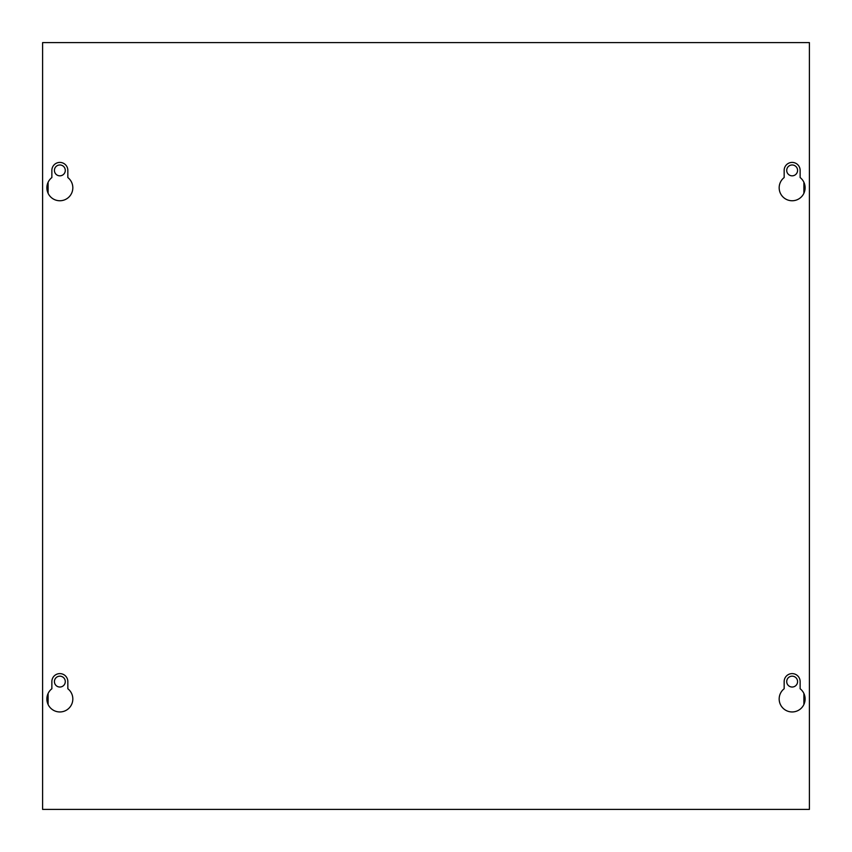 <?xml version="1.0" encoding="UTF-8"?>
<svg xmlns="http://www.w3.org/2000/svg" width="852" height="852" viewBox="0 0 852 852"><rect width="100%" height="100%" fill="white"/><g stroke="black" fill="none" stroke-linecap="round" stroke-linejoin="round"><path stroke-width="1.28" d="M65.284 681.6A5.431 5.431 0 0 1 59.853 687.031A5.431 5.431 0 0 1 54.422 681.6A5.431 5.431 0 0 1 59.853 676.168A5.431 5.431 0 0 1 65.284 681.6M65.284 170.4A5.431 5.431 0 0 1 59.853 175.831A5.431 5.431 0 0 1 54.422 170.4A5.431 5.431 0 0 1 59.853 164.969A5.431 5.431 0 0 1 65.284 170.4M786.716 681.6A5.431 5.431 0 0 0 792.147 687.031A5.431 5.431 0 0 0 797.578 681.6A5.431 5.431 0 0 0 792.147 676.168A5.431 5.431 0 0 0 786.716 681.6M786.716 170.4A5.431 5.431 0 0 0 792.147 175.831A5.431 5.431 0 0 0 797.578 170.4A5.431 5.431 0 0 0 792.147 164.969A5.431 5.431 0 0 0 786.716 170.4M805.119 698.981A12.972 12.972 0 0 1 792.147 711.952A12.972 12.972 0 0 1 784.159 688.757L784.159 681.6A7.987 7.987 0 0 1 792.147 673.612A7.987 7.987 0 0 1 800.134 681.6L800.134 688.757A12.972 12.972 0 0 1 805.119 698.981M72.825 698.981A12.972 12.972 0 0 1 59.853 711.952A12.972 12.972 0 0 1 51.865 688.757L51.865 681.6A7.987 7.987 0 0 1 59.853 673.612A7.987 7.987 0 0 1 67.841 681.6L67.841 688.757A12.972 12.972 0 0 1 72.825 698.981M805.119 187.781A12.972 12.972 0 0 1 792.147 200.752A12.972 12.972 0 0 1 784.159 177.557L784.159 170.4A7.987 7.987 0 0 1 792.147 162.412A7.987 7.987 0 0 1 800.134 170.4L800.134 177.557A12.972 12.972 0 0 1 805.119 187.781M72.825 187.781A12.972 12.972 0 0 1 59.853 200.752A12.972 12.972 0 0 1 51.865 177.557L51.865 170.4A7.987 7.987 0 0 1 59.853 162.412A7.987 7.987 0 0 1 67.841 170.4L67.841 177.557A12.972 12.972 0 0 1 72.825 187.781M42.6 809.4L42.6 42.6L809.4 42.6L809.4 809.4L42.6 809.4M48.095 182.307L48.095 193.255M48.095 693.507L48.095 704.455M803.905 182.307L803.905 193.255M803.905 693.507L803.905 704.455"/></g></svg>
